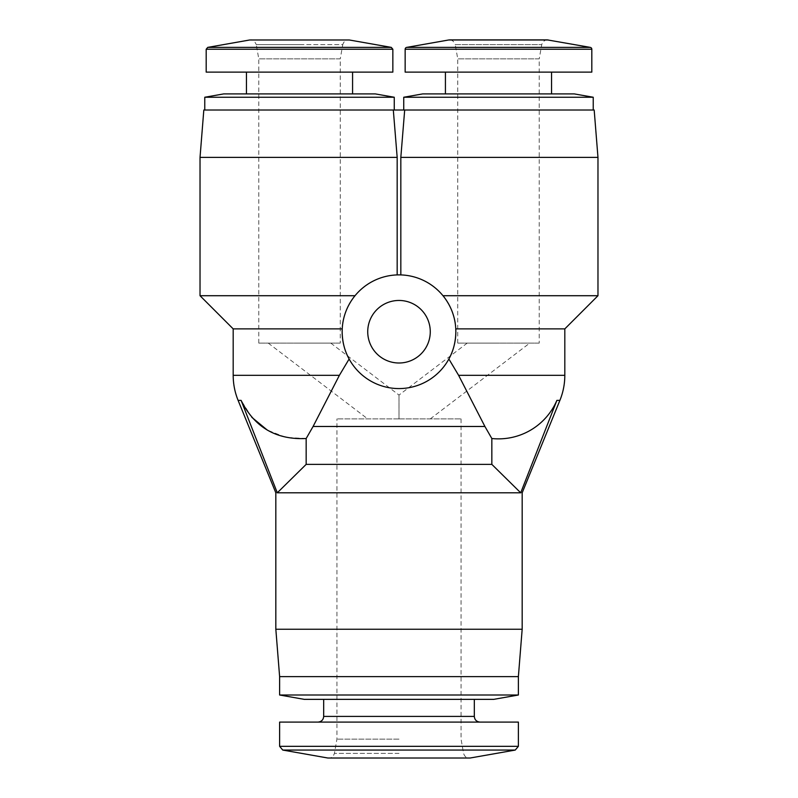 <?xml version="1.0" encoding="UTF-8"?>
<svg xmlns="http://www.w3.org/2000/svg" width="798" height="798" viewBox="0 0 798 798"><rect width="100%" height="100%" fill="white"/><g stroke="black" fill="none" stroke-linecap="round" stroke-linejoin="round"><path stroke-width="0.6" stroke-dasharray="3.99 2.99" d="M399 418.9L336.936 418.9L461.064 418.9L399 418.9L399 395.07L399 418.9M498.491 343.1L467.219 343.1L498.491 343.1M299.509 343.1L330.781 343.1L299.509 343.1M399 739.148L336.936 739.148L399 739.148M457.743 343.1L457.743 58.853L455.229 44.598L541.742 44.598L539.229 58.853L457.743 58.853L539.229 58.853L539.229 343.1L457.743 343.1L539.229 343.1M258.771 343.1L258.771 58.853L256.258 44.598L342.771 44.598L340.257 58.853L258.771 58.853L340.257 58.853L340.257 343.1L258.771 343.1L340.257 343.1M279.619 722.1L518.381 722.1M304.247 699.357L493.753 699.357M279.619 695.008L518.381 695.008M445.424 93.905L551.548 93.905L445.424 93.905M445.424 72.119L551.548 72.119L445.424 72.119M246.452 93.905L352.576 93.905L246.452 93.905M246.452 72.119L352.576 72.119L246.452 72.119M279.619 676.614L518.381 676.614M275.829 629.243L522.171 629.243M251.819 417.324L241.106 400.377L277.295 492.805C275.34 492.805 275.34 492.805 277.295 492.805L520.705 492.805C522.66 492.805 522.66 492.805 520.705 492.805L556.894 400.377A63.561 63.561 0 0 1 491.837 438.521L491.837 464.376L520.705 492.805M403.738 110.014L593.233 110.014L403.738 110.014M204.767 110.014L394.262 110.014L204.767 110.014M277.295 492.805L306.163 464.376L491.837 464.376M594.181 110.014L203.819 110.014M597.971 157.386L400.825 157.386L404.686 110.014M393.314 110.014L397.175 157.386L397.175 274.911C392.816 275.2 372.546 275.27 355.01 295.719L200.029 295.719M397.175 157.386L200.029 157.386M233.186 328.886L342.222 328.886C342.162 318.522 346.432 307.469 355.01 295.719C372.437 275.36 392.796 275.17 397.175 274.911A56.848 56.848 0 0 1 400.825 274.911C405.185 275.2 425.454 275.27 442.99 295.719C425.563 275.36 405.204 275.17 400.825 274.911L400.825 157.386M306.163 464.376L306.163 438.521L313.085 426.481L484.915 426.481L458.601 375.309L448.875 359.01C453.334 351.05 455.658 341.953 455.848 331.729A56.848 56.848 0 0 0 399 274.881A56.848 56.848 0 0 0 342.152 331.729C342.332 341.923 344.656 351.02 349.125 359.01C353.913 369.065 371.13 388.446 398.89 388.576C426.77 388.516 444.007 369.185 448.875 359.01C444.087 369.065 426.87 388.446 399.11 388.576C371.23 388.516 353.993 369.185 349.125 359.01L339.399 375.309L318.422 416.107M455.778 328.886C455.838 318.522 451.568 307.469 442.99 295.719C451.538 307.39 455.808 318.442 455.778 328.886L564.814 328.886M355.01 295.719C346.462 307.39 342.192 318.442 342.222 328.886M397.175 274.911A56.848 56.848 0 0 1 400.825 274.911M367.728 331.729A31.272 31.272 0 0 0 399 363A31.272 31.272 0 0 0 430.272 331.729A31.272 31.272 0 0 0 399 300.457A31.272 31.272 0 0 0 367.728 331.729M399 722.1L480.007 722.1L399 722.1M591.817 72.119L405.155 72.119M392.845 72.119L206.183 72.119M574.291 93.905L422.691 93.905M375.309 93.905L223.709 93.905M593.233 97.246L403.738 97.246M394.262 97.246L204.767 97.246M559.897 400.377L556.894 400.377M484.915 426.481L491.837 438.521M306.163 438.521L286.093 437.444L267.36 430.142M238.961 400.377L238.103 400.377M314.322 424.077L313.085 426.481M597.971 295.719L442.99 295.719M342.152 331.729A56.848 56.848 0 0 0 399 388.576A56.848 56.848 0 0 0 455.848 331.729M327.838 758.01L470.162 758.01M399 753.402L334.422 753.402L399 753.402M279.619 746.33L518.381 746.33M282.751 750.06L515.249 750.06M349.354 39.99L249.674 39.99M299.509 44.598L256.258 44.598C254.622 41.007 252.757 39.441 250.662 39.9L348.367 39.9C345.753 39.83 343.888 41.396 342.771 44.598L299.509 44.598M391.279 47.381L207.749 47.381M392.845 49.247L206.183 49.247M547.338 39.9C548.136 39.86 543.757 39.072 541.742 44.598L455.229 44.598C453.214 39.072 448.835 39.86 449.633 39.9M548.326 39.99L448.646 39.99M323.679 716.414L474.321 716.414M233.186 375.309L339.399 375.309M590.251 47.381L406.721 47.381M591.817 49.247L405.155 49.247M458.601 375.309L564.814 375.309M430.272 418.9L529.752 343.1M268.248 343.1L367.728 418.9M461.064 418.9L461.064 739.148L463.578 753.402C464.695 756.604 466.561 758.17 469.174 758.1L328.826 758.1C331.439 758.17 333.305 756.604 334.422 753.402L336.936 739.148L336.936 418.9M330.781 343.1L399 395.07L467.219 343.1"/><path stroke-width="1.2" d="M279.619 746.33L518.381 746.33L518.381 722.1L279.619 722.1L279.619 746.33L282.751 750.06L515.249 750.06L470.162 758.01L327.838 758.01L470.162 758.01M548.326 39.99L448.646 39.99L406.721 47.381A1.895 1.895 0 0 0 405.155 49.247L591.817 49.247A1.895 1.895 0 0 0 590.251 47.381L547.338 39.9L498.491 39.9L547.338 39.9M391.279 47.381L349.354 39.99L249.674 39.99L207.749 47.381L391.279 47.381L392.845 49.247L392.845 72.119L206.183 72.119L206.183 49.247L392.845 49.247M405.155 49.247L405.155 72.119L591.817 72.119L591.817 49.247M279.619 695.008L518.381 695.008L493.753 699.357L304.247 699.357L279.619 695.008L279.619 676.614L275.829 629.243L275.829 492.805L238.103 400.377L241.106 400.377C254.422 427.259 276.108 439.967 306.163 438.521L306.163 464.376L277.295 492.805C275.34 492.805 275.34 492.805 277.295 492.805C275.34 492.805 275.34 492.805 277.295 492.805L241.106 400.377L238.103 400.377C234.841 392.327 233.206 383.968 233.186 375.319L233.186 328.886L200.029 295.719L200.029 157.386L397.175 157.386L393.314 110.014L203.819 110.014L200.029 157.386M551.548 93.905L551.548 72.119M445.424 93.905L445.424 72.119M352.576 93.905L352.576 72.119M246.452 93.905L246.452 72.119M518.381 695.008L518.381 676.614L279.619 676.614M518.381 676.614L522.171 629.243L275.829 629.243M422.691 93.905L574.291 93.905L593.233 97.246L403.738 97.246L422.691 93.905M223.709 93.905L375.309 93.905L394.262 97.246L204.767 97.246L223.709 93.905M306.163 464.376L491.837 464.376L520.705 492.805C522.66 492.805 522.66 492.805 520.705 492.805L277.295 492.805M593.233 110.014L593.233 97.246M403.738 110.014L403.738 97.246M394.262 110.014L394.262 97.246M204.767 110.014L204.767 97.246M491.837 464.376L491.837 438.521L484.915 426.481L313.085 426.481L306.163 438.521M393.314 110.014L594.181 110.014L597.971 157.386L400.825 157.386L400.825 274.911M342.222 328.886L342.152 331.729L342.222 328.886L233.186 328.886M342.152 331.729A56.848 56.848 0 0 1 399 274.881A56.848 56.848 0 0 1 455.848 331.729L455.778 328.886L455.848 331.729A56.848 56.848 0 0 1 399 388.576A56.848 56.848 0 0 1 342.152 331.729C342.342 341.953 344.666 351.05 349.125 359.01L339.399 375.309L233.186 375.309M367.728 331.729A31.272 31.272 0 0 0 399 363A31.272 31.272 0 0 0 430.272 331.729A31.272 31.272 0 0 0 399 300.457A31.272 31.272 0 0 0 367.728 331.729M520.705 492.805L556.894 400.377L559.897 400.377A66.324 66.324 0 0 0 564.814 375.309L458.601 375.309L484.915 426.481M491.837 438.521A63.561 63.561 0 0 0 556.894 400.377M267.36 430.142L251.819 417.324M404.686 110.014L400.825 157.386M313.085 426.481L339.399 375.309M318.422 416.107L314.322 424.077M455.848 331.729C455.658 341.953 453.334 351.05 448.875 359.01L458.601 375.309M442.99 295.719L597.971 295.719L597.971 157.386M397.175 157.386L397.175 274.911M200.029 295.719L355.01 295.719M564.814 375.309L564.814 328.886L455.778 328.886M406.721 47.381L590.251 47.381M474.321 699.357L474.321 716.414L323.679 716.414C323.37 719.836 321.474 721.731 317.993 722.1M249.674 39.99L349.354 39.99M207.749 47.381L206.183 49.247M522.171 629.243L522.171 492.805L559.897 400.377M327.838 758.01L282.751 750.06M518.381 746.33L515.249 750.06M498.491 39.9L449.633 39.9L498.491 39.9M448.646 39.99L449.633 39.9M474.321 716.414C474.63 719.836 476.526 721.731 480.007 722.1M323.679 716.414L323.679 699.357M564.814 328.886L597.971 295.719"/></g></svg>
